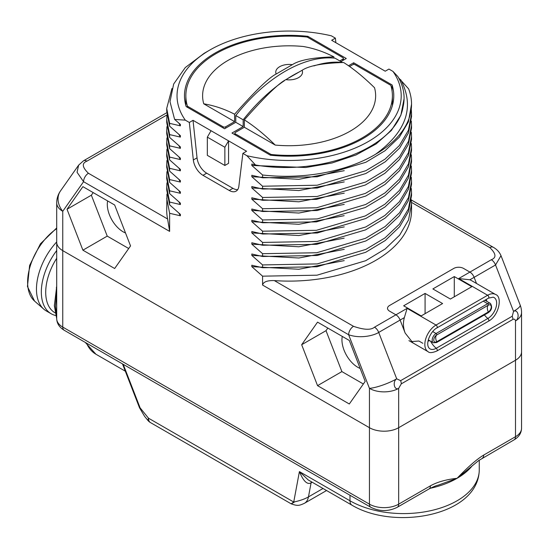 <?xml version="1.0" encoding="UTF-8"?>
<svg xmlns="http://www.w3.org/2000/svg" width="549" height="549" viewBox="0 0 549 549"><rect width="100%" height="100%" fill="white"/><g stroke="black" fill="none" stroke-linecap="round" stroke-linejoin="round"><path stroke-width="0.82" d="M398.54 77.752L408.621 88.869A122.413 70.67 0 0 1 411.537 104.193A122.413 70.67 0 0 1 375.681 154.173C346.254 171.919 302.876 179.598 262.573 174.987L251.813 165.455L251.813 164.048L255.525 164.988C322.078 176.565 396.755 146.892 403.062 106.938A114.961 66.367 0 0 0 404.085 98.031A114.961 66.367 0 0 0 397.86 76.565L392.954 71.391L388.925 69.064L385.226 71.198L331.671 40.283L335.377 38.142L331.349 35.822A112.085 64.713 0 0 0 209.869 50.007A112.085 64.713 0 0 0 185.294 120.142L174.63 119.435L180.395 124.445L180.395 125.851L169.627 123.347L169.627 126.16L180.395 135.685L180.395 137.092L169.627 134.594L169.627 137.401L180.395 146.933L180.395 148.333L169.627 145.835L169.627 148.649L180.395 158.174L180.395 159.581L169.627 157.076L169.627 159.889L180.395 169.415L180.395 170.821L169.627 168.323L169.627 171.13L180.395 180.662L180.395 182.062L169.627 179.564L169.627 182.378L180.395 191.903L180.395 193.31L169.627 190.805L169.627 193.619L180.395 203.144L180.395 204.551L169.627 202.053L169.627 204.859L180.395 214.385L180.395 215.791L169.627 213.293L169.627 231.39L167.61 218.982A122.413 70.67 0 0 1 166.718 210.439L166.944 194.14M335.864 42.698L335.377 38.142M342.267 336.4A22.379 12.915 -120 0 0 357.77 367.274A22.379 12.915 -120 0 0 360.165 368.448M93.186 192.596L91.36 195.197L107.24 236.125L128.713 248.525M107.618 200.927A22.379 12.915 -120 0 0 123.12 231.802A22.379 12.915 -120 0 0 125.515 232.975M327.835 328.069L326.01 330.67L341.89 371.598L363.363 383.998M114.659 268.516L130.538 245.925L114.659 204.997L82.899 186.66L67.019 209.251L82.899 250.179L114.659 268.516M224.864 147.256L224.864 165.469L207.337 155.353L207.337 137.14L224.864 147.256L228.562 140.846L228.562 163.334L224.864 165.469M262.573 174.987L262.573 177.794L317.164 176.792L365.812 162.284L384.986 150.755L399.336 137.168L408.408 121.892L411.537 104.193M411.331 109.814L411.537 114.034L408.408 130.319L399.336 145.595L384.986 159.189L365.812 170.718L317.164 185.226L262.573 186.228L251.813 176.703L251.813 175.296L262.573 177.794M262.573 186.228L262.573 189.034L317.13 188.039L365.806 173.532L385.281 161.77L399.679 147.99L408.538 132.789L411.537 116.47M411.331 121.068L411.537 125.275L408.538 141.223L399.679 156.417L385.281 170.204L365.806 181.966L317.13 196.473L262.573 197.468L251.813 187.943L251.813 186.536L262.573 189.034M262.573 197.468L262.573 200.282L316.56 199.369L365.36 184.992L384.863 173.333L399.322 159.67L408.401 144.38L411.537 128.089L411.537 125.68M411.331 132.295L411.537 136.516L408.401 152.814L399.322 168.097L384.863 181.767L365.36 193.42L316.56 207.797L262.573 208.709L251.813 199.184L251.813 197.777L262.573 200.282M262.573 208.709L262.573 211.523L317.233 210.514L365.73 196.055L385.055 184.43L399.487 170.705L408.463 155.463L411.537 139.329L411.537 136.516M411.331 143.543L411.537 147.763L408.463 163.897L399.487 179.139L385.055 192.864L365.73 204.482L317.233 218.941L262.573 219.957L251.813 210.425L251.813 209.025L262.573 211.523M262.573 219.957L262.573 222.764L316.437 221.871L365.284 207.515L384.897 195.787L399.446 182.007L408.429 166.8L411.537 150.57L411.537 147.763M411.331 154.791L411.537 159.004L408.429 175.227L399.446 190.441L384.897 204.221L365.284 215.942L316.437 230.306L262.573 231.198L251.813 221.672L251.813 220.266L262.573 222.764M262.573 231.198L262.573 234.011L317.26 232.989L365.764 218.523L384.89 207.035L399.336 193.385L408.401 178.102L411.537 161.818L411.537 159.004M411.331 166.024L411.537 170.245L408.401 186.536L399.336 201.812L384.89 215.469L365.764 226.957L317.26 241.423L262.573 242.438L251.813 232.913L251.813 231.506L262.573 234.011M262.573 242.438L262.573 245.252L316.711 244.319L365.504 229.894L385.11 218.118L399.61 204.283L408.497 189.11L411.537 173.059L411.537 170.245M411.331 177.272L411.537 181.493L408.497 197.544L399.61 212.717L385.11 226.552L365.504 238.321L316.711 252.753L262.573 253.686L251.813 244.154L251.813 242.754L262.573 245.252M262.573 253.686L262.573 256.493L317.274 255.477L365.854 240.963L384.952 229.482L399.329 215.874L408.401 200.591L411.537 184.299L411.537 181.493M411.331 188.513L411.537 192.733L408.401 209.025L399.329 224.308L384.952 237.909L365.854 249.397L317.274 263.911L262.573 264.927L251.813 255.402L251.813 253.995L262.573 256.493M262.573 264.927L262.573 267.734L317.006 266.759L365.689 252.293L385.226 240.517L399.672 226.696L408.538 211.489L411.537 195.547L411.537 192.733M411.331 199.754L411.537 203.974L408.538 219.923L399.672 235.13L385.226 248.951L365.689 260.72L317.006 275.193L262.573 276.168L251.813 266.642L251.813 265.236L262.573 267.734M262.573 276.168L262.573 285.055C263.294 281.884 267.212 280.395 274.328 280.594A122.413 70.67 0 0 0 411.537 210.439L411.537 203.974M514.077 439.852A6.883 3.973 -120 0 0 515.497 436.702A20.656 11.927 180 0 0 521.55 428.268C521.392 433.113 518.901 436.977 514.077 439.852L478.673 460.563L457.084 478.303C446.213 479.49 437.327 481.995 430.437 485.817A6.883 3.973 -120 0 1 429.009 488.967L397.236 507.31C388.452 511.634 379.661 511.634 370.877 507.31L64.178 330.237A6.883 3.973 -60 0 1 62.751 327.087L62.751 250.632L369.45 427.705A20.656 11.927 0 0 0 398.663 427.705L515.497 360.254L398.663 427.705A20.656 11.927 180 0 1 369.45 427.705L369.45 504.16L62.751 327.087A20.656 11.927 180 0 1 56.705 318.653L56.705 242.205A20.656 11.927 0 0 0 62.751 250.632A20.656 11.927 180 0 1 56.705 242.205L56.705 202.876A20.656 11.927 180 0 0 62.751 211.303L62.751 250.632L369.45 427.705L369.45 388.376L348.642 334.746C361.503 339.241 375.049 334.945 378.707 332.426L400.125 320.06L405.183 333.099L400.125 320.06A6.883 3.973 -120 0 0 395.911 314.817L389.536 311.132A6.883 3.973 0 0 1 387.519 308.325A6.883 3.973 0 0 0 389.536 311.132L395.911 314.817A6.883 3.973 60 0 1 400.125 320.06L404.352 317.617L407.111 308.353L436.036 325.049L487.642 295.259L458.71 278.556L469.896 279.777L471.33 280.484M185.294 120.142L189.33 122.468L193.337 159.979A13.766 7.947 -120 0 0 202.993 175.323L229.214 190.462A13.766 7.947 -120 0 0 236.097 191.148A13.766 7.947 -120 0 0 238.863 186.262L242.878 153.384L246.906 155.71L255.525 164.988M349.308 403.989L365.188 381.397L349.308 340.469L317.548 322.133L301.669 344.724L317.548 385.652L349.308 403.989M67.019 209.251L91.36 195.197M82.899 250.179L107.24 236.125M317.548 385.652L341.89 371.598M301.669 344.724L326.01 330.67M189.33 122.468L193.028 120.327L246.576 151.25L242.878 153.384M211.042 130.731L207.337 137.14M246.906 155.71A112.085 64.713 0 0 0 368.379 141.518A112.085 64.713 0 0 0 392.954 71.391M340.943 61.577L346.282 58.496L307.879 36.323A104.646 60.417 0 0 0 184.478 95.766A104.646 60.417 0 0 0 186.173 106.588L224.575 128.761L235.768 122.297L235.768 115.53A137.696 79.502 -60 0 1 335.082 58.194L342.48 62.483M348.505 65.75L353.68 62.764L392.082 84.937A104.646 60.417 0 0 1 393.777 95.766A104.646 60.417 0 0 1 270.376 155.202L231.973 133.036L243.173 126.572L235.768 122.297M400.708 79.708C414.941 106.739 406.603 131.561 375.681 154.173M209.869 50.007L204.111 53.335L185.281 67.554L173.676 84.011L169.991 101.682L174.63 119.435M169.627 123.347L166.718 108.414L166.718 111.221L169.627 126.16M169.627 134.594L166.718 119.655L166.718 122.468L169.627 137.401M404.078 98.69L400.88 115.256L391.389 130.449L376.134 143.927L355.985 154.969L332.076 162.971L305.745 167.5L251.813 165.455M180.395 125.851L178.844 123.12M344.25 170.677L298.855 179.31L251.813 176.703M180.395 137.092L178.844 134.361M344.257 181.918L298.862 190.551L251.813 187.943M180.395 148.333L178.844 145.602M166.718 108.414L171.94 88.506M166.718 119.655L166.944 115.441M169.627 145.835L166.718 130.895L166.944 126.682M166.718 130.895L166.718 133.709L169.627 148.649M169.627 157.076L166.718 142.143L166.718 144.95L169.627 159.889M169.627 168.323L166.718 153.384L166.718 156.197L169.627 171.13M166.718 153.384L166.944 149.17M166.718 142.143L166.944 137.929M166.718 167.061L169.627 182.378M169.627 179.564L166.718 164.625L166.944 160.418M169.627 190.805L166.711 175.872L166.944 171.645M166.718 176.222L166.718 178.679L169.627 193.619M169.627 202.053L166.718 187.113L166.944 182.899M166.718 187.113L166.718 189.92L169.627 204.859M169.627 213.293L166.718 198.354M344.25 193.166L298.855 201.799L251.813 199.184M180.395 159.581L178.844 156.849M344.237 204.413L298.848 213.039L251.813 210.425M180.395 170.821L178.844 168.09M344.161 215.682L298.807 224.287L251.813 221.672M180.395 182.062L178.844 179.331M180.395 193.31L178.844 190.572M344.182 238.156L298.821 246.769L251.813 244.154M180.395 204.551L178.844 201.819M344.25 249.376L298.862 258.009L251.813 255.402M180.395 215.791L178.844 213.06M344.216 260.631L298.841 269.257L251.813 266.642M344.257 226.888L298.862 235.528L251.813 232.913M469.896 279.777L474.123 277.334A6.883 3.973 60 0 0 469.91 272.091L463.534 268.413A6.883 3.973 0 0 0 453.797 268.413L389.536 305.512A6.883 3.973 0 0 0 387.519 308.325A6.883 3.973 0 0 1 389.536 305.512L453.797 268.413A6.883 3.973 0 0 1 463.534 268.413L469.91 272.091A6.883 3.973 60 0 1 474.123 277.334L476.505 283.476L474.123 277.334L495.548 264.968L501.004 255.662C499.494 252.115 496.914 249.315 493.263 247.27L411.352 199.98M501.004 255.662L520.15 305.018A20.656 20.656 0 0 1 521.55 312.491A20.656 11.927 180 0 1 515.497 320.925C520.054 318.29 518.181 308.826 513.541 311.358L512.238 316.231L400.619 380.67A6.883 3.973 60 0 1 401.271 383.861L398.663 388.376A20.656 11.927 180 0 1 369.45 388.376A20.656 4.365 -21.2 0 0 396.707 378.817C392.267 381.521 394.292 390.902 398.663 388.376L398.663 504.16A20.656 11.927 180 0 1 369.45 504.16A6.883 3.973 -60 0 0 370.877 507.31M482.303 458.195A6.883 3.973 -120 0 0 483.731 455.046L515.497 436.702L515.497 360.254A20.656 11.927 0 0 0 521.55 351.82A20.656 11.927 180 0 1 515.497 360.254L515.497 320.925C515.243 319.34 514.372 318.839 512.89 319.415A6.883 3.973 -120 0 0 512.238 316.231M166.896 114.981L86.92 161.159A6.883 3.973 -120 0 0 83.482 160.816L78.631 165.146L77.059 172.283L83.565 181.698L62.751 211.303A20.656 16.292 -144.9 0 1 60.459 190.997A20.656 20.656 0 0 0 56.705 202.876M274.328 280.594L353.508 326.312C363.953 329.928 370.946 330.217 374.493 327.183A6.883 3.973 60 0 1 378.707 332.426L396.707 378.817L400.619 380.67M413.033 342.988L405.183 333.099C403.199 327.952 402.918 322.791 404.352 317.617M411.057 341.602L418.914 341.025L422.847 343.297M392.748 104.193A104.646 60.417 0 0 0 392.398 102.862M185.857 102.862A104.646 60.417 0 0 0 185.5 104.193M392.082 84.937L392.082 91.1M243.173 126.572L243.173 119.806A137.696 79.502 -60 0 1 284.409 80.696M286.674 79.193A137.696 79.502 -60 0 1 298.979 72.084M313.891 65.914A137.696 79.502 -60 0 1 342.48 62.462M353.68 62.764L353.68 64.439M243.173 119.806L235.768 115.53M307.879 36.323L307.879 37.449M193.028 120.327L197.036 157.844A13.766 7.947 -120 0 0 206.692 173.189L232.913 188.328A13.766 7.947 -120 0 0 237.696 189.638M454.284 276.566L432.866 288.932L450.393 299.047L471.811 286.681L454.284 276.566L454.284 296.803M442.604 303.549L425.077 293.427L403.652 305.793L421.179 315.915L442.604 303.549M425.077 313.664L425.077 293.427M432.701 331.555L436.071 333.504A5.511 3.177 -60 0 0 432.468 338.356A5.511 3.177 -60 0 0 433.312 342.768L436.558 342.549A0.974 0.563 60 0 0 436.709 341.766A4.166 2.402 -60 0 1 434.012 338.568A4.166 2.402 -60 0 1 435.529 335.933A4.166 2.402 -60 0 1 436.709 334.972A6.883 3.973 60 0 0 435.721 337.8A6.883 3.973 -120 0 0 436.709 341.766L488.315 311.976A0.974 0.563 60 0 1 488.164 312.752C491.801 310.219 492.556 307.117 490.429 303.439A5.511 3.177 -60 0 0 487.67 303.707A0.974 0.563 -120 0 1 488.315 305.175A4.166 2.402 -60 0 1 491.259 306.877A4.166 2.402 -60 0 1 488.315 311.976A6.883 3.973 -120 0 1 487.32 308.003A6.883 3.973 60 0 1 488.315 305.175L436.709 334.972A0.974 0.563 -120 0 0 436.071 333.504L487.67 303.707L483.257 301.161M285.885 79.646C278.906 83.098 265.05 96.5 244.339 119.854C254.4 126.277 264.687 134.683 275.2 145.066A86.516 49.952 180 0 0 374.514 87.723C363.706 77.1 353.419 68.694 343.653 62.511C322.936 63.08 309.087 65.674 302.101 70.286A13.375 7.72 180 0 1 285.885 79.646L302.101 70.286M244.339 119.854L244.339 127.244L275.2 145.066M270.643 155.23L270.643 154.235L235.384 133.874A1.791 1.036 0 0 1 234.855 133.146A1.791 1.036 0 0 1 235.384 132.412L244.339 127.244M349.562 66.491L352.609 64.734A1.791 1.036 0 0 1 355.141 64.734L390.401 85.095A1.791 1.036 0 0 1 390.902 85.651A103.274 59.621 180 0 1 392.398 95.766A103.274 59.621 180 0 1 271.604 154.523A1.791 1.036 0 0 1 270.643 154.235M292.363 64.665C299.349 60.054 313.198 57.46 333.916 56.89C323.848 51.702 313.561 48.223 303.048 46.466A86.516 49.952 180 0 0 203.734 103.802C214.549 105.662 224.836 109.134 234.601 114.233C255.312 90.88 269.161 77.478 276.154 74.026A13.375 7.72 180 0 1 292.363 64.665L276.154 74.026M333.916 56.89L333.916 58.084M187.353 107.275L187.353 105.882A103.274 59.621 180 0 1 185.857 95.766A103.274 59.621 180 0 1 306.651 37.003A1.791 1.036 0 0 1 307.612 37.291L342.871 57.652A1.791 1.036 0 0 1 343.399 58.379A1.791 1.036 0 0 1 342.871 59.114L339.776 60.905M234.601 114.233L234.601 121.624L225.646 126.792A1.791 1.036 0 0 1 223.114 126.792L187.847 106.437A1.791 1.036 0 0 1 187.353 105.882M203.734 103.802L234.601 121.624M294.127 502.266C290.387 504.428 290.256 504.353 293.729 502.04L299.411 471.591C303.343 481.164 307.234 484.925 311.077 482.873A6.883 3.973 60 0 1 311.441 481.796M323.032 488.486L308.463 496.9C304.777 499.034 299.864 500.743 293.729 502.04L148.47 418.173L140.105 407.852L123.216 364.323M349.981 495.246L349.981 500.784L299.411 471.591L308.215 479.936L351.978 505.197C394.614 530.698 478.57 515.758 479.263 469.869A75.735 43.721 0 0 1 432.509 510.261A75.735 43.721 0 0 1 349.981 500.784A9.642 5.565 120 0 0 351.978 505.197M150.467 422.586A9.642 9.642 0 0 1 147.832 420.349L148.47 418.173A9.642 5.565 -60 0 0 150.467 422.586L291.183 503.831C297.97 506.295 299.528 505.478 304.448 503.296A20.656 11.927 -120 0 0 304.455 503.289A20.656 11.927 -120 0 0 308.463 496.9L311.077 482.873L312.196 482.228M483.731 455.046C476.786 459.218 467.906 466.973 457.084 478.303L438.061 485.213C436.455 485.481 433.442 486.73 429.009 488.967M56.705 241.924A47.502 27.429 120 0 0 43.769 309.128A47.502 27.429 120 0 0 46.301 310.947L51.167 313.754A47.502 27.429 120 0 0 55.717 315.524M56.705 250.55A47.502 27.429 120 0 0 51.167 313.754M56.705 258.263A44.75 25.837 120 0 0 54.982 312.779L55.12 312.855M56.705 315.702L55.449 306.342L56.705 291.89M56.705 286.324L56.341 287.875M56.705 286.441L54.344 305.704L56.705 318.681M262.573 285.055L348.642 334.746A6.883 3.973 120 0 1 353.508 326.312M86.92 161.159C81.664 163.204 82.165 167.239 88.43 173.271A6.883 3.973 120 0 0 83.565 181.698L169.627 231.39M88.43 173.271L167.61 218.982M458.71 278.556L491.328 259.725C496.591 257.68 496.09 253.645 489.825 247.613L411.51 202.396M374.493 327.183L407.111 308.353M489.825 247.613A6.883 3.973 -60 0 1 493.263 247.27M491.328 259.725A6.883 3.973 60 0 1 495.541 264.968L513.541 311.358A20.656 4.365 158.8 0 0 520.15 305.018M512.89 319.415L401.271 383.861M83.482 160.816L83.482 160.816A6.883 3.973 -120 0 0 83.475 160.816L166.745 112.744M229.214 190.462L232.913 188.328M202.993 175.323L206.692 173.189M193.337 159.979L197.036 157.844M408.936 340.62L428.117 351.696A15.832 9.141 -60 0 1 425.688 339.007A15.832 9.141 -60 0 1 436.036 325.049A1.716 0.988 -120 0 1 437.155 326.559A1.716 0.988 -120 0 1 436.894 327.931L488.493 298.141A1.716 0.988 -120 0 0 488.761 296.769A1.716 0.988 -120 0 0 487.642 295.259A15.832 9.141 -60 0 1 495.555 294.477L471.33 280.491M488.493 298.141L493.215 297.167A12.442 7.178 -60 0 1 496.186 306.767A12.442 7.178 -60 0 1 487.862 318.468A1.716 0.988 60 0 1 488.795 319.971A1.716 0.988 60 0 1 488.493 321.199C498.959 315.805 502.719 296.59 495.555 294.477M484.41 314.92A13.766 7.947 -120 0 0 487.862 318.468L436.256 348.265A1.716 0.988 60 0 1 437.189 349.761A1.716 0.988 60 0 1 436.894 350.996L488.493 321.199M486.16 299.486A7.062 4.076 -60 0 1 486.757 301.319M430.588 341.197A13.766 7.947 -120 0 0 436.256 348.265A12.442 7.178 -60 0 1 429.277 348.32C424.919 343.99 430.533 331.212 436.894 327.931M429.641 340.648A7.062 4.076 -60 0 1 428.042 341.053M484.856 300.241A5.511 3.177 -60 0 1 485.096 300.358L490.429 303.439M271.604 155.326L271.604 154.523M235.384 133.874L235.384 134.999M342.871 59.114L342.871 60.459M225.646 128.143L225.646 126.792M223.114 127.917L223.114 126.792M187.847 107.563L187.847 106.437M86.509 343.132A60.17 34.738 120 0 0 95.951 354.235L125.309 371.186M147.832 420.349L144.552 416.293L139.487 407.722A2.752 0.583 -21.2 0 0 140.105 407.852M430.437 485.817L398.663 504.16A6.883 3.973 -120 0 1 397.236 507.31M472.36 465.621A75.735 43.721 180 0 1 457.084 478.303A75.735 43.721 180 0 1 430.217 488.301M56.705 227.965L40.42 243.831L29.612 265.462L27.45 286.523L34.553 301.078A45.121 26.05 -60 0 1 30.202 266.135A45.121 26.05 -60 0 1 56.705 228.659M411.537 116.841L411.537 114.034M166.718 167.438L166.718 164.625M521.55 312.491L521.55 428.268M78.631 165.146L60.459 190.997M428.117 351.696C429.407 353.117 432.331 352.883 436.894 350.996M488.164 312.752L436.558 342.549M433.312 342.768L428.309 339.879M392.398 95.766L392.398 105.532M234.855 133.146L234.855 134.697M185.857 95.766L185.857 105.532M343.399 58.379L343.399 60.157M85.287 342.425L95.951 354.235M326.559 490.525L304.455 503.289M122.482 363.898L139.487 407.722M479.263 460.144L479.263 469.869M64.178 330.237C59.354 327.355 56.856 323.498 56.705 318.653M34.553 301.078L43.769 309.128"/></g></svg>
